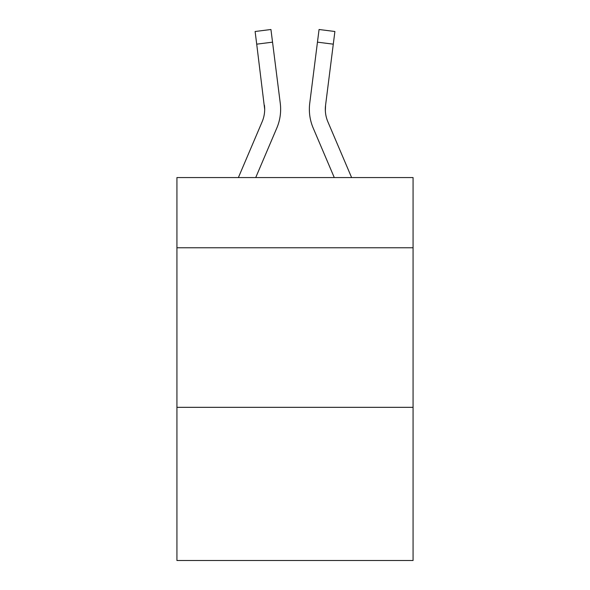 <?xml version="1.0" encoding="UTF-8"?>
<svg xmlns="http://www.w3.org/2000/svg" width="590" height="590" viewBox="0 0 590 590"><rect width="100%" height="100%" fill="white"/><g stroke="black" fill="none" stroke-linecap="round" stroke-linejoin="round"><path stroke-width="0.89" d="M413.074 247.77L413.074 177.568L176.926 177.568L176.926 247.77L413.074 247.77L413.074 560.5L176.926 560.5L176.926 247.77M413.074 407.329L176.926 407.329M276.813 128.03L255.721 177.568L276.813 128.03A47.864 47.864 0 0 0 280.265 103.279L272.543 42.163L256.709 44.162L255.109 31.499L270.943 29.5L272.543 42.163M280.582 111.599L280.641 109.652M280.021 101.362L280.265 103.279L280.021 101.362M313.187 128.03L334.279 177.568L313.187 128.03A47.864 47.864 0 0 1 309.735 103.279L319.057 29.5L334.891 31.499L319.057 29.5L334.891 31.499L319.057 29.5L334.891 31.499L319.057 29.5L334.891 31.499L319.057 29.5L334.891 31.499L319.057 29.5L334.891 31.499L319.057 29.5L334.891 31.499L319.057 29.5L334.891 31.499L319.057 29.5L334.891 31.499L319.057 29.5L334.891 31.499L319.057 29.5L334.891 31.499L319.057 29.5L334.891 31.499L319.057 29.5L334.891 31.499L319.057 29.5L334.891 31.499L319.057 29.5L334.891 31.499L319.057 29.5L334.891 31.499L319.057 29.5L334.891 31.499L319.057 29.5L334.891 31.499L319.057 29.5L334.891 31.499L319.057 29.5L334.891 31.499L319.057 29.5L334.891 31.499L319.057 29.5L334.891 31.499L319.057 29.5L334.891 31.499L319.057 29.5L334.891 31.499L319.057 29.5L334.891 31.499L319.057 29.5L334.891 31.499L319.057 29.5L334.891 31.499L319.057 29.5L334.891 31.499L319.057 29.5L334.891 31.499L319.057 29.5L334.891 31.499L319.057 29.5L334.891 31.499L319.057 29.5L334.891 31.499L319.057 29.5L334.891 31.499L319.057 29.5L334.891 31.499L319.057 29.5L334.891 31.499L319.057 29.5L334.891 31.499L319.057 29.5L334.891 31.499L319.057 29.5L334.891 31.499L319.057 29.5L334.891 31.499L319.057 29.5L334.891 31.499L319.057 29.5L334.891 31.499L319.057 29.5L334.891 31.499L333.291 44.162L317.457 42.163M325.356 110.839L325.569 105.278L333.291 44.162M351.618 177.568L327.863 121.776A31.912 31.912 0 0 1 325.319 109.334L325.569 105.278A31.912 31.912 0 0 0 327.863 121.776A31.912 31.912 0 0 1 325.319 109.334L325.569 105.278M327.863 121.776A31.912 31.912 0 0 1 325.319 109.334A31.912 31.912 0 0 0 327.863 121.776A31.912 31.912 0 0 1 325.319 109.334A31.912 31.912 0 0 0 327.863 121.776A31.912 31.912 0 0 1 325.319 109.334A31.912 31.912 0 0 0 327.863 121.776A31.912 31.912 0 0 1 325.319 109.334A31.912 31.912 0 0 0 327.863 121.776A31.912 31.912 0 0 1 325.319 109.334A31.912 31.912 0 0 0 327.863 121.776A31.912 31.912 0 0 1 325.319 109.334A31.912 31.912 0 0 0 327.863 121.776A31.912 31.912 0 0 1 325.319 109.334A31.912 31.912 0 0 0 327.863 121.776A31.912 31.912 0 0 1 325.319 109.334A31.912 31.912 0 0 0 327.863 121.776A31.912 31.912 0 0 1 325.319 109.334A31.912 31.912 0 0 0 327.863 121.776A31.912 31.912 0 0 1 325.319 109.334A31.912 31.912 0 0 0 327.863 121.776A31.912 31.912 0 0 1 325.319 109.334A31.912 31.912 0 0 0 327.863 121.776A31.912 31.912 0 0 1 325.319 109.334A31.912 31.912 0 0 0 327.863 121.776A31.912 31.912 0 0 1 325.319 109.334A31.912 31.912 0 0 0 327.863 121.776A31.912 31.912 0 0 1 325.319 109.334A31.912 31.912 0 0 0 327.863 121.776A31.912 31.912 0 0 1 325.319 109.334A31.912 31.912 0 0 0 327.863 121.776A31.912 31.912 0 0 1 325.319 109.334M238.382 177.568L262.137 121.776A31.912 31.912 0 0 0 264.681 109.342L256.709 44.162M262.137 121.776A31.912 31.912 0 0 0 264.681 109.342A31.912 31.912 0 0 1 262.137 121.776A31.912 31.912 0 0 0 264.681 109.342A31.912 31.912 0 0 1 262.137 121.776A31.912 31.912 0 0 0 264.681 109.342A31.912 31.912 0 0 1 262.137 121.776A31.912 31.912 0 0 0 264.681 109.342A31.912 31.912 0 0 1 262.137 121.776A31.912 31.912 0 0 0 264.681 109.342L264.431 105.278A31.912 31.912 0 0 1 262.137 121.776M319.057 29.5L334.891 31.499M280.641 109.253L280.582 111.613L280.641 109.253M309.418 111.613L309.359 109.253"/></g></svg>
